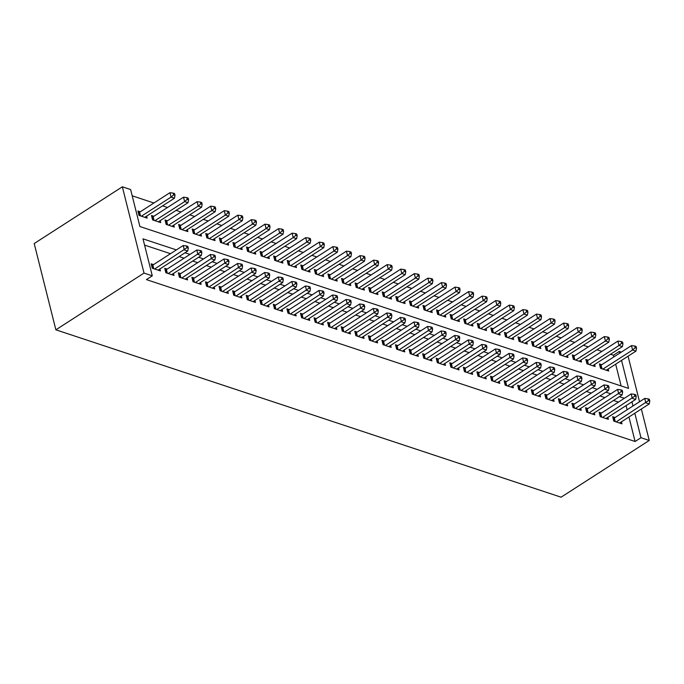 <?xml version="1.0" encoding="UTF-8"?>
<svg xmlns="http://www.w3.org/2000/svg" width="684" height="684" viewBox="0 0 684 684"><rect width="100%" height="100%" fill="white"/><g stroke="black" fill="none" stroke-linecap="round" stroke-linejoin="round"><path stroke-width="1.03" d="M613.847 356.937L613.42 355.227L610.521 354.261M601.886 351.405L596.944 349.763M588.308 346.908L583.375 345.266M574.731 342.41L569.798 340.769M561.162 337.913L556.229 336.272M547.585 333.416L542.651 331.774M534.016 328.918L529.074 327.285M520.438 324.421L515.505 322.788M506.861 319.924L501.928 318.291M493.292 315.427L488.35 313.794M479.715 310.929L474.781 309.296M466.137 306.432L461.204 304.799M452.569 301.935L447.627 300.302M438.991 297.437L434.058 295.804M425.422 292.94L420.48 291.307M411.845 288.443L406.912 286.81M398.268 283.946L393.334 282.312M384.699 279.448L379.757 277.815M371.121 274.951L366.188 273.318M357.544 270.454L352.611 268.821M343.975 265.956L339.033 264.323M330.398 261.459L325.464 259.826M316.829 256.962L311.887 255.329M303.251 252.464L298.318 250.831M289.674 247.976L284.741 246.334M276.105 243.478L271.163 241.837M262.528 238.981L257.594 237.339M248.95 234.484L244.017 232.842M235.382 229.986L230.44 228.345M221.804 225.489L216.871 223.848M208.235 220.992L203.293 219.359M194.658 216.495L189.725 214.862M181.08 211.997L176.147 210.364M167.512 207.5L162.57 205.867M153.934 203.003L132.192 195.804M613.42 355.227L619.294 351.439L621.337 352.115M621.551 360.4L628.587 388.418L139.912 226.524L130.627 189.553L122.342 186.809L34.2 243.538L55.874 329.816L561.102 497.191L649.244 440.462L640.968 437.717L634.812 413.221M588.223 360.194L585.846 359.408L586.957 363.811L595.097 366.504L594.601 364.512M561.077 351.2L558.7 350.413L559.803 354.816L567.951 357.51L567.446 355.518M533.93 342.205L531.553 341.419L532.656 345.822L540.805 348.515L540.3 346.523M506.776 333.211L504.399 332.424L505.51 336.827L513.65 339.521L513.154 337.528M479.629 324.216L477.252 323.429L478.364 327.833L486.504 330.534L486.008 328.534M452.483 315.221L450.106 314.435L451.209 318.838L459.357 321.54L458.853 319.539M425.337 306.227L422.96 305.44L424.063 309.843L432.211 312.545L431.707 310.553M398.182 297.232L395.805 296.446L396.917 300.849L405.056 303.551L404.56 301.558M371.036 288.246L368.659 287.451L369.77 291.854L377.91 294.556L377.414 292.564M343.89 279.252L341.513 278.465L342.616 282.86L350.764 285.561L350.259 283.569M316.743 270.257L314.366 269.47L315.469 273.865L323.618 276.567L323.113 274.575M289.589 261.262L287.212 260.476L288.323 264.879L296.463 267.572L295.967 265.58M262.442 252.268L260.065 251.481L261.177 255.884L269.316 258.578L268.821 256.586M235.296 243.273L232.919 242.487L234.022 246.89L242.17 249.583L241.666 247.591M208.15 234.279L205.773 233.492L206.876 237.895L215.024 240.588L214.519 238.596M180.995 225.284L178.618 224.497L179.73 228.901L187.869 231.594L187.373 229.602M153.849 216.289L151.472 215.503L152.583 219.906L160.723 222.608L160.227 220.607M621.14 385.947L615.668 364.179M140.271 211.792L137.903 211.005L139.006 215.409L147.145 218.111L146.65 216.11M167.426 220.787L165.049 220L166.152 224.403L174.3 227.097L173.796 225.104M194.572 229.781L192.195 228.995L193.298 233.398L201.447 236.091L200.942 234.099M221.719 238.776L219.342 237.989L220.453 242.392L228.593 245.086L228.097 243.094M248.865 247.77L246.496 246.984L247.599 251.387L255.739 254.08L255.243 252.088M276.02 256.765L273.643 255.978L274.746 260.382L282.894 263.075L282.389 261.083M303.166 265.76L300.789 264.973L301.892 269.368L310.04 272.07L309.536 270.077M330.312 274.754L327.935 273.968L329.047 278.362L337.186 281.064L336.69 279.072M357.458 283.749L355.09 282.962L356.193 287.357L364.333 290.059L363.837 288.067M384.613 292.735L382.236 291.948L383.339 296.352L391.487 299.053L390.983 297.061M411.759 301.729L409.383 300.943L410.486 305.346L418.634 308.048L418.129 306.056M438.906 310.724L436.529 309.938L437.64 314.341L445.78 317.043L445.284 315.042M466.052 319.719L463.684 318.932L464.787 323.335L472.926 326.037L472.43 324.036M493.207 328.713L490.83 327.927L491.933 332.33L500.081 335.023L499.576 333.031M520.353 337.708L517.976 336.921L519.079 341.325L527.227 344.018L526.723 342.026M547.499 346.702L545.122 345.916L546.234 350.319L554.373 353.012L553.878 351.02M574.645 355.697L572.277 354.911L573.38 359.314L581.52 362.007L581.024 360.015M601.8 364.692L599.423 363.905L600.526 368.308L608.674 371.002L608.17 369.009M176.387 249.908L143.007 238.853L152.293 275.823L146.419 279.611L635.094 441.496L640.968 437.717M152.293 275.823L144.016 273.078L55.874 329.816M619.73 353.149L619.294 351.439M122.342 186.809L144.016 273.078M624.338 398.31L619.405 396.677M610.761 393.813L605.827 392.18M597.192 389.316L592.25 387.683M583.614 384.818L578.681 383.185M570.046 380.321L565.104 378.688M556.468 375.824L551.535 374.191M542.891 371.327L537.957 369.693M529.322 366.829L524.38 365.196M515.745 362.332L510.811 360.699M502.167 357.835L497.234 356.202M488.598 353.337L483.656 351.704M475.021 348.84L470.088 347.207M461.452 344.343L456.51 342.71M447.875 339.845L442.941 338.212M434.297 335.348L429.364 333.715M420.728 330.851L415.786 329.218M407.151 326.353L402.218 324.72M393.574 321.856L388.64 320.223M380.005 317.367L375.063 315.726M366.427 312.87L361.494 311.229M352.858 308.373L347.917 306.731M339.281 303.876L334.348 302.234M325.704 299.378L320.77 297.737M312.135 294.881L307.193 293.248M298.557 290.384L293.624 288.751M284.98 285.886L280.047 284.253M271.411 281.389L266.469 279.756M257.834 276.892L252.9 275.259M244.256 272.394L239.323 270.761M230.688 267.897L225.754 266.264M217.11 263.4L212.177 261.767M203.541 258.903L198.599 257.269M189.964 254.405L185.031 252.772M632.991 405.971L631.956 401.833M649.244 440.462L641.353 409.015M639.531 401.764L628.083 356.193M618.464 402.089L613.522 400.456M604.887 397.592L599.954 395.959M591.309 393.095L586.376 391.462M577.741 388.597L572.807 386.964M564.163 384.1L559.23 382.467M550.594 379.603L545.652 377.97M537.017 375.106L532.084 373.473M523.44 370.608L518.506 368.975M509.871 366.111L504.929 364.478M496.293 361.622L491.36 359.981M482.716 357.125L477.783 355.483M469.147 352.628L464.214 350.986M455.57 348.13L450.636 346.489M442.001 343.633L437.059 341.991M428.423 339.136L423.49 337.494M414.846 334.638L409.913 333.005M401.277 330.141L396.335 328.508M387.7 325.644L382.766 324.011M374.122 321.147L369.189 319.513M360.553 316.649L355.62 315.016M346.976 312.152L342.043 310.519M333.407 307.655L328.465 306.022M319.83 303.157L314.897 301.524M306.252 298.66L301.319 297.027M292.684 294.163L287.742 292.53M279.106 289.665L274.173 288.032M265.529 285.168L260.595 283.535M251.96 280.671L247.027 279.038M238.383 276.174L233.449 274.541M224.814 271.676L219.872 270.043M211.236 267.179L206.303 265.546M197.659 262.682L192.726 261.049M184.09 258.184L179.148 256.551M170.513 253.696L144.581 245.103M635.094 441.496L628.938 417.001M627.117 409.75L626.074 405.612M615.061 417.514L612.693 416.727L613.796 421.122L621.944 423.823L621.44 421.831M601.492 413.016L599.116 412.23L600.219 416.633L608.367 419.326L607.862 417.334M587.915 408.519L585.538 407.732L586.65 412.136L594.789 414.829L594.293 412.837M574.346 404.022L571.969 403.235L573.072 407.638L581.22 410.332L580.716 408.339M560.769 399.524L558.392 398.738L559.495 403.141L567.643 405.834L567.139 403.842M547.191 395.027L544.823 394.24L545.926 398.644L554.066 401.337L553.57 399.345M533.623 390.53L531.246 389.743L532.349 394.146L540.497 396.84L539.992 394.848M520.045 386.032L517.668 385.246L518.78 389.649L526.919 392.342L526.423 390.35M506.468 381.535L504.099 380.749L505.202 385.152L513.351 387.845L512.846 385.853M492.899 377.038L490.522 376.251L491.625 380.655L499.773 383.348L499.269 381.356M479.322 372.541L476.945 371.754L478.056 376.157L486.196 378.851L485.7 376.858M465.753 368.043L463.376 367.257L464.479 371.66L472.627 374.362L472.122 372.361M452.175 363.546L449.798 362.759L450.901 367.163L459.049 369.864L458.545 367.864M438.598 359.049L436.221 358.262L437.332 362.665L445.472 365.367L444.976 363.366M425.029 354.551L422.652 353.765L423.755 358.168L431.903 360.87L431.399 358.869M411.452 350.054L409.075 349.267L410.186 353.671L418.326 356.373L417.83 354.372M397.874 345.557L395.506 344.77L396.609 349.173L404.757 351.875L404.253 349.883M384.305 341.059L381.928 340.273L383.031 344.676L391.18 347.378L390.675 345.386M370.728 336.562L368.351 335.776L369.463 340.179L377.602 342.881L377.106 340.888M357.159 332.065L354.782 331.278L355.885 335.682L364.033 338.383L363.529 336.391M343.582 327.576L341.205 326.781L342.308 331.184L350.456 333.886L349.952 331.894M330.004 323.079L327.627 322.292L328.739 326.687L336.879 329.389L336.383 327.397M316.435 318.582L314.059 317.795L315.162 322.19L323.31 324.891L322.805 322.899M302.858 314.084L300.481 313.298L301.593 317.692L309.732 320.394L309.236 318.402M289.281 309.587L286.912 308.8L288.015 313.195L296.155 315.897L295.659 313.905M275.712 305.09L273.335 304.303L274.438 308.706L282.586 311.4L282.082 309.407M262.134 300.592L259.758 299.806L260.869 304.209L269.009 306.902L268.513 304.91M248.566 296.095L246.189 295.308L247.292 299.712L255.44 302.405L254.935 300.413M234.988 291.598L232.611 290.811L233.714 295.214L241.862 297.908L241.358 295.916M221.411 287.1L219.034 286.314L220.145 290.717L228.285 293.41L227.789 291.418M207.842 282.603L205.465 281.817L206.568 286.22L214.716 288.913L214.212 286.921M194.265 278.106L191.888 277.319L192.999 281.722L201.139 284.416L200.643 282.424M180.687 273.609L178.319 272.822L179.422 277.225L187.561 279.918L187.065 277.926M167.118 269.111L164.741 268.325L165.844 272.728L173.993 275.421L173.488 273.429M153.541 264.614L151.164 263.827L152.275 268.231L160.415 270.924L159.919 268.932M188.28 248.155L187.835 246.394L186.475 245.941L186.92 247.702L188.28 248.155L187.715 251.037L158.038 270.137M187.715 251.037L184.321 249.917L183.218 245.513L186.475 245.941M154.644 269.017L186.92 247.702M151.617 265.606L152.19 265.392A2.052 0.949 165.9 0 0 152.84 265.067L183.218 245.513M144.777 217.324L174.446 198.223L171.06 197.095L169.948 192.691L139.57 212.245A2.052 0.949 -14.1 0 1 138.92 212.57L138.348 212.784M173.65 194.88L175.01 195.333L174.565 193.572L173.206 193.119L173.65 194.88L171.06 197.095L141.383 216.195M174.446 198.223L175.01 195.333M173.206 193.119L169.948 192.691M201.848 252.653L201.412 250.891L200.053 250.438L200.498 252.199L201.848 252.653L201.293 255.534L171.616 274.635M201.293 255.534L197.898 254.414L196.795 250.011L200.053 250.438M168.221 273.514L200.498 252.199M165.186 270.103L165.767 269.889A2.052 0.949 165.9 0 0 166.409 269.564L196.795 250.011M215.426 257.15L214.981 255.388L213.622 254.935L214.066 256.697L215.426 257.15L214.862 260.031L185.193 279.132M214.862 260.031L211.476 258.911L210.364 254.508L213.622 254.935M181.799 278.012L214.066 256.697M178.763 274.6L179.336 274.387A2.052 0.949 165.9 0 0 179.986 274.062L210.364 254.508M158.346 221.813L188.023 202.72L184.629 201.592L183.526 197.189L153.148 216.743A2.052 0.949 -14.1 0 1 152.498 217.067L151.916 217.281M187.228 199.377L188.587 199.831L188.143 198.069L186.783 197.616L187.228 199.377L184.629 201.592L154.952 220.693M188.023 202.72L188.587 199.831M186.783 197.616L183.526 197.189M171.923 226.31L201.6 207.209L198.206 206.089L197.095 201.686L166.716 221.24A2.052 0.949 -14.1 0 1 166.075 221.565L165.494 221.778M200.797 203.875L202.156 204.328L201.712 202.567L200.361 202.113L200.797 203.875L198.206 206.089L168.529 225.19M201.6 207.209L202.156 204.328M200.361 202.113L197.095 201.686M229.003 261.647L228.559 259.886L227.199 259.433L227.644 261.194L229.003 261.647L228.439 264.528L198.762 283.629M228.439 264.528L225.045 263.408L223.942 259.005L227.199 259.433M195.368 282.509L227.644 261.194M192.341 279.098L192.914 278.884A2.052 0.949 165.9 0 0 193.563 278.559L223.942 259.005M242.572 266.144L242.127 264.383L240.777 263.93L241.213 265.691L242.572 266.144L242.016 269.026L212.339 288.126M242.016 269.026L238.622 267.906L237.51 263.502L240.777 263.93M208.945 287.006L241.213 265.691M205.91 283.595L206.491 283.373A2.052 0.949 165.9 0 0 207.132 283.056L237.51 263.502M185.492 230.807L215.169 211.707L211.775 210.587L210.672 206.183L180.294 225.737A2.052 0.949 -14.1 0 1 179.644 226.062L179.071 226.276M214.374 208.372L215.734 208.825L215.289 207.064L213.93 206.611L214.374 208.372L211.775 210.587L182.106 229.687M215.169 211.707L215.734 208.825M213.93 206.611L210.672 206.183M199.07 235.305L228.747 216.204L225.352 215.084L224.249 210.681L193.863 230.234A2.052 0.949 -14.1 0 1 193.221 230.559L192.64 230.773M227.952 212.869L229.302 213.322L228.866 211.561L227.507 211.108L227.952 212.869L225.352 215.084L195.675 234.184M228.747 216.204L229.302 213.322M227.507 211.108L224.249 210.681M256.149 270.642L255.705 268.88L254.345 268.427L254.79 270.189L256.149 270.642L255.585 273.523L225.917 292.624M255.585 273.523L252.191 272.403L251.088 268L254.345 268.427M222.522 291.504L254.79 270.189M219.487 288.092L220.06 287.87A2.052 0.949 165.9 0 0 220.71 287.554L251.088 268M212.647 239.802L242.324 220.701L238.93 219.581L237.818 215.178L207.44 234.732A2.052 0.949 -14.1 0 1 206.79 235.057L206.217 235.27M241.52 217.367L242.88 217.82L242.435 216.058L241.084 215.605L241.52 217.367L238.93 219.581L209.253 238.682M242.324 220.701L242.88 217.82M241.084 215.605L237.818 215.178M269.718 275.139L269.282 273.378L267.923 272.925L268.367 274.686L269.718 275.139L269.163 278.02L239.486 297.121M269.163 278.02L265.768 276.9L264.665 272.497L267.923 272.925M236.091 296.001L268.367 274.686M233.056 292.59L233.637 292.367A2.052 0.949 165.9 0 0 234.279 292.051L264.665 272.497M226.216 244.299L255.893 225.198L252.499 224.078L251.396 219.675L221.017 239.229A2.052 0.949 -14.1 0 1 220.368 239.554L219.795 239.768M255.098 221.864L256.457 222.317L256.013 220.556L254.653 220.103L255.098 221.864L252.499 224.078L222.822 243.179M255.893 225.198L256.457 222.317M254.653 220.103L251.396 219.675M283.296 279.628L282.851 277.875L281.5 277.422L281.936 279.183L283.296 279.628L282.74 282.518L253.063 301.618M282.74 282.518L279.346 281.398L278.234 276.994L281.5 277.422M249.669 300.498L281.936 279.183M246.633 297.087L247.206 296.865A2.052 0.949 165.9 0 0 247.856 296.548L278.234 276.994M239.793 248.796L269.47 229.696L266.076 228.576L264.973 224.172L234.586 243.726A2.052 0.949 -14.1 0 1 233.945 244.043L233.364 244.265M268.675 226.361L270.026 226.814L269.59 225.053L268.231 224.6L268.675 226.361L266.076 228.576L236.399 247.676M269.47 229.696L270.026 226.814M268.231 224.6L264.973 224.172M296.873 284.125L296.428 282.372L295.069 281.919L295.514 283.68L296.873 284.125L296.309 287.015L266.632 306.116M296.309 287.015L292.914 285.895L291.812 281.492L295.069 281.919M263.246 304.996L295.514 283.68M260.211 301.584L260.784 301.362A2.052 0.949 165.9 0 0 261.433 301.046L291.812 281.492M253.371 253.294L283.039 234.193L279.653 233.073L278.542 228.67L248.164 248.224A2.052 0.949 -14.1 0 1 247.514 248.54L246.941 248.762M282.244 230.859L283.603 231.312L283.159 229.55L281.799 229.097L282.244 230.859L279.653 233.073L249.976 252.174M283.039 234.193L283.603 231.312M281.799 229.097L278.542 228.67M310.442 288.622L310.006 286.861L308.646 286.416L309.091 288.178L310.442 288.622L309.886 291.512L280.209 310.613M309.886 291.512L306.492 290.392L305.389 285.989L308.646 286.416M276.815 309.493L309.091 288.178M273.78 306.081L274.361 305.859A2.052 0.949 165.9 0 0 275.002 305.543L305.389 285.989M266.94 257.791L296.617 238.69L293.222 237.57L292.119 233.167L261.741 252.721A2.052 0.949 -14.1 0 1 261.091 253.037L260.51 253.26M295.821 235.356L297.181 235.809L296.736 234.048L295.377 233.595L295.821 235.356L293.222 237.57L263.545 256.671M296.617 238.69L297.181 235.809M295.377 233.595L292.119 233.167M324.019 293.12L323.575 291.358L322.215 290.914L322.66 292.675L324.019 293.12L323.455 296.01L293.787 315.11M323.455 296.01L320.069 294.889L318.958 290.486L322.215 290.914M290.392 313.99L322.66 292.675M287.357 310.579L287.93 310.356A2.052 0.949 165.9 0 0 288.58 310.04L318.958 290.486M280.517 262.288L310.194 243.188L306.8 242.068L305.688 237.664L275.31 257.218A2.052 0.949 -14.1 0 1 274.669 257.535L274.087 257.757M309.39 239.853L310.75 240.298L310.305 238.545L308.954 238.092L309.39 239.853L306.8 242.068L277.123 261.168M310.194 243.188L310.75 240.298M308.954 238.092L305.688 237.664M337.597 297.617L337.152 295.856L335.793 295.411L336.237 297.172L337.597 297.617L337.032 300.507L307.355 319.608M337.032 300.507L333.638 299.387L332.535 294.984L335.793 295.411M303.961 318.479L336.237 297.172M300.934 315.076L301.507 314.854A2.052 0.949 165.9 0 0 302.157 314.537L332.535 294.984M294.094 266.786L323.763 247.685L320.368 246.565L319.266 242.162L288.887 261.716A2.052 0.949 -14.1 0 1 288.238 262.032L287.665 262.254M322.968 244.35L324.327 244.795L323.883 243.042L322.523 242.589L322.968 244.35L320.368 246.565L290.7 265.666M323.763 247.685L324.327 244.795M322.523 242.589L319.266 242.162M351.166 302.114L350.721 300.353L349.37 299.908L349.806 301.67L351.166 302.114L350.61 305.004L320.933 324.105M350.61 305.004L347.216 303.876L346.104 299.481L349.37 299.908M317.538 322.976L349.806 301.67M314.503 319.573L315.085 319.351A2.052 0.949 165.9 0 0 315.726 319.035L346.104 299.481M307.663 271.283L337.34 252.182L333.946 251.062L332.843 246.659L302.456 266.213A2.052 0.949 -14.1 0 1 301.815 266.529L301.234 266.751M336.545 248.848L337.896 249.292L337.46 247.531L336.101 247.086L336.545 248.848L333.946 251.062L304.269 270.163M337.34 252.182L337.896 249.292M336.101 247.086L332.843 246.659M364.743 306.612L364.298 304.85L362.939 304.406L363.384 306.167L364.743 306.612L364.179 309.501L334.51 328.602M364.179 309.501L360.784 308.373L359.681 303.978L362.939 304.406M331.116 327.474L363.384 306.167M328.081 324.071L328.653 323.848A2.052 0.949 165.9 0 0 329.303 323.532L359.681 303.978M321.241 275.78L350.918 256.68L347.523 255.559L346.412 251.156L316.034 270.71A2.052 0.949 -14.1 0 1 315.384 271.026L314.811 271.249M350.114 253.345L351.473 253.79L351.029 252.028L349.678 251.584L350.114 253.345L347.523 255.559L317.846 274.652M350.918 256.68L351.473 253.79M349.678 251.584L346.412 251.156M378.312 311.109L377.876 309.348L376.516 308.903L376.961 310.664L378.312 311.109L377.756 313.999L348.079 333.099M377.756 313.999L374.362 312.87L373.259 308.475L376.516 308.903M344.685 331.971L376.961 310.664M341.649 328.568L342.231 328.346A2.052 0.949 165.9 0 0 342.872 328.029L373.259 308.475M334.809 280.278L364.486 261.177L361.092 260.048L359.989 255.654L329.611 275.207A2.052 0.949 -14.1 0 1 328.961 275.524L328.388 275.746M363.691 257.842L365.051 258.287L364.606 256.526L363.247 256.081L363.691 257.842L361.092 260.048L331.415 279.149M364.486 261.177L365.051 258.287M363.247 256.081L359.989 255.654M391.889 315.606L391.445 313.845L390.094 313.4L390.53 315.162L391.889 315.606L391.333 318.496L361.656 337.597M391.333 318.496L387.939 317.367L386.828 312.973L390.094 313.4M358.262 336.468L390.53 315.162M355.227 333.065L355.8 332.843A2.052 0.949 165.9 0 0 356.45 332.527L386.828 312.973M348.387 284.775L378.064 265.674L374.67 264.546L373.567 260.151L343.18 279.705A2.052 0.949 -14.1 0 1 342.539 280.021L341.957 280.243M377.269 262.34L378.62 262.784L378.184 261.023L376.824 260.578L377.269 262.34L374.67 264.546L344.993 283.646M378.064 265.674L378.62 262.784M376.824 260.578L373.567 260.151M405.467 320.103L405.022 318.342L403.663 317.898L404.107 319.659L405.467 320.103L404.902 322.993L375.225 342.094M404.902 322.993L401.508 321.865L400.405 317.462L403.663 317.898M371.839 340.965L404.107 319.659M368.804 337.563L369.377 337.34A2.052 0.949 165.9 0 0 370.027 337.024L400.405 317.462M361.964 289.272L391.633 270.171L388.247 269.043L387.135 264.648L356.757 284.202A2.052 0.949 -14.1 0 1 356.108 284.518L355.535 284.741M390.838 266.837L392.197 267.282L391.752 265.52L390.393 265.076L390.838 266.837L388.247 269.043L358.57 288.144M391.633 270.171L392.197 267.282M390.393 265.076L387.135 264.648M419.036 324.601L418.599 322.839L417.24 322.395L417.685 324.148L419.036 324.601L418.48 327.491L388.803 346.591M418.48 327.491L415.085 326.362L413.982 321.959L417.24 322.395M385.408 345.463L417.685 324.148M382.373 342.06L382.954 341.838A2.052 0.949 165.9 0 0 383.596 341.513L413.982 321.959M375.533 293.769L405.21 274.669L401.816 273.54L400.713 269.145L370.335 288.699A2.052 0.949 -14.1 0 1 369.685 289.016L369.112 289.238M404.415 271.334L405.774 271.779L405.33 270.018L403.97 269.573L404.415 271.334L401.816 273.54L372.139 292.641M405.21 274.669L405.774 271.779M403.97 269.573L400.713 269.145M432.613 329.098L432.168 327.337L430.809 326.892L431.253 328.645L432.613 329.098L432.049 331.988L402.38 351.089M432.049 331.988L428.663 330.859L427.551 326.456L430.809 326.892M398.986 349.96L431.253 328.645M395.951 346.557L396.523 346.335A2.052 0.949 165.9 0 0 397.173 346.01L427.551 326.456M389.111 298.267L418.788 279.166L415.393 278.037L414.282 273.643L383.904 293.197A2.052 0.949 -14.1 0 1 383.262 293.513L382.681 293.735M417.984 275.832L419.343 276.276L418.899 274.515L417.548 274.07L417.984 275.832L415.393 278.037L385.716 297.138M418.788 279.166L419.343 276.276M417.548 274.07L414.282 273.643M446.19 333.595L445.746 331.834L444.386 331.381L444.831 333.142L446.19 333.595L445.626 336.485L415.949 355.586M445.626 336.485L442.232 335.357L441.129 330.953L444.386 331.381M412.555 354.457L444.831 333.142M409.528 351.046L410.101 350.832A2.052 0.949 165.9 0 0 410.751 350.507L441.129 330.953M402.688 302.764L432.356 283.663L428.962 282.535L427.859 278.132L397.481 297.694A2.052 0.949 -14.1 0 1 396.831 298.01L396.258 298.233M431.561 280.329L432.921 280.773L432.476 279.012L431.117 278.568L431.561 280.329L428.962 282.535L399.294 301.635M432.356 283.663L432.921 280.773M431.117 278.568L427.859 278.132M459.759 338.093L459.323 336.331L457.964 335.878L458.4 337.639L459.759 338.093L459.203 340.983L429.526 360.083M459.203 340.983L455.809 339.854L454.706 335.451L457.964 335.878M426.132 358.955L458.4 337.639M423.097 355.543L423.678 355.329A2.052 0.949 165.9 0 0 424.319 355.005L454.706 335.451M416.257 307.261L445.934 288.161L442.539 287.032L441.436 282.629L411.05 302.183A2.052 0.949 -14.1 0 1 410.409 302.508L409.827 302.73M445.139 284.818L446.49 285.271L446.054 283.509L444.694 283.065L445.139 284.818L442.539 287.032L412.862 306.133M445.934 288.161L446.49 285.271M444.694 283.065L441.436 282.629M473.337 342.59L472.892 340.829L471.532 340.375L471.977 342.137L473.337 342.59L472.772 345.48L443.104 364.581M472.772 345.48L469.378 344.351L468.275 339.948L471.532 340.375M439.709 363.452L471.977 342.137M436.674 360.041L437.247 359.827A2.052 0.949 165.9 0 0 437.897 359.502L468.275 339.948M429.834 311.759L459.511 292.658L456.117 291.529L455.005 287.126L424.627 306.68A2.052 0.949 -14.1 0 1 423.977 307.005L423.405 307.219M458.707 289.315L460.067 289.768L459.622 288.007L458.271 287.562L458.707 289.315L456.117 291.529L426.44 310.63M459.511 292.658L460.067 289.768M458.271 287.562L455.005 287.126M486.905 347.087L486.469 345.326L485.11 344.873L485.554 346.634L486.905 347.087L486.35 349.977L456.673 369.069M486.35 349.977L482.955 348.849L481.852 344.445L485.11 344.873M453.278 367.949L485.554 346.634M450.243 364.538L450.824 364.324A2.052 0.949 165.9 0 0 451.466 363.999L481.852 344.445M443.403 316.256L473.08 297.155L469.686 296.027L468.583 291.623L438.205 311.177A2.052 0.949 -14.1 0 1 437.555 311.502L436.982 311.716M472.285 293.812L473.644 294.265L473.2 292.504L471.84 292.051L472.285 293.812L469.686 296.027L440.009 315.127M473.08 297.155L473.644 294.265M471.84 292.051L468.583 291.623M500.483 351.585L500.038 349.823L498.687 349.37L499.123 351.131L500.483 351.585L499.927 354.466L470.25 373.567M499.927 354.466L496.533 353.346L495.421 348.943L498.687 349.37M466.856 372.447L499.123 351.131M463.82 369.035L464.393 368.821A2.052 0.949 165.9 0 0 465.043 368.496L495.421 348.943M456.98 320.753L486.657 301.653L483.263 300.524L482.16 296.121L451.773 315.675A2.052 0.949 -14.1 0 1 451.132 315.999L450.551 316.213M485.862 298.309L487.213 298.763L486.777 297.001L485.418 296.548L485.862 298.309L483.263 300.524L453.586 319.625M486.657 301.653L487.213 298.763M485.418 296.548L482.16 296.121M514.06 356.082L513.616 354.321L512.256 353.867L512.701 355.629L514.06 356.082L513.496 358.963L483.819 378.064M513.496 358.963L510.102 357.843L508.999 353.44L512.256 353.867M480.433 376.944L512.701 355.629M477.398 373.532L477.971 373.319A2.052 0.949 165.9 0 0 478.62 372.994L508.999 353.44M470.558 325.251L500.226 306.15L496.841 305.021L495.729 300.618L465.351 320.172A2.052 0.949 -14.1 0 1 464.701 320.497L464.128 320.711M499.431 302.807L500.791 303.26L500.346 301.499L498.987 301.046L499.431 302.807L496.841 305.021L467.163 324.122M500.226 306.15L500.791 303.26M498.987 301.046L495.729 300.618M527.629 360.579L527.193 358.818L525.834 358.365L526.278 360.126L527.629 360.579L527.073 363.461L497.396 382.561M527.073 363.461L523.679 362.34L522.576 357.937L525.834 358.365M494.002 381.441L526.278 360.126M490.967 378.03L491.548 377.816A2.052 0.949 165.9 0 0 492.189 377.491L522.576 357.937M484.127 329.739L513.804 310.647L510.409 309.519L509.306 305.115L478.928 324.669A2.052 0.949 -14.1 0 1 478.278 324.994L477.706 325.208M513.009 307.304L514.368 307.757L513.923 305.996L512.564 305.543L513.009 307.304L510.409 309.519L480.732 328.619M513.804 310.647L514.368 307.757M512.564 305.543L509.306 305.115M541.206 365.076L540.762 363.315L539.411 362.862L539.847 364.623L541.206 365.076L540.642 367.958L510.974 387.058M540.642 367.958L537.256 366.838L536.145 362.434L539.411 362.862M507.579 385.938L539.847 364.623M504.544 382.527L505.117 382.313A2.052 0.949 165.9 0 0 505.767 381.988L536.145 362.434M497.704 334.237L527.381 315.136L523.987 314.016L522.875 309.613L492.497 329.166A2.052 0.949 -14.1 0 1 491.856 329.491L491.274 329.705M526.577 311.801L527.937 312.255L527.492 310.493L526.141 310.04L526.577 311.801L523.987 314.016L494.31 333.117M527.381 315.136L527.937 312.255M526.141 310.04L522.875 309.613M554.784 369.574L554.339 367.812L552.98 367.359L553.424 369.121L554.784 369.574L554.22 372.455L524.543 391.556M554.22 372.455L550.825 371.335L549.722 366.932L552.98 367.359M521.148 390.436L553.424 369.121M518.121 387.024L518.694 386.811A2.052 0.949 165.9 0 0 519.344 386.486L549.722 366.932M511.281 338.734L540.95 319.633L537.556 318.513L536.453 314.11L506.074 333.664A2.052 0.949 -14.1 0 1 505.425 333.989L504.852 334.202M540.155 316.299L541.514 316.752L541.07 314.991L539.71 314.537L540.155 316.299L537.556 318.513L507.887 337.614M540.95 319.633L541.514 316.752M539.71 314.537L536.453 314.11M568.353 374.071L567.917 372.31L566.557 371.857L566.993 373.618L568.353 374.071L567.797 376.952L538.12 396.053M567.797 376.952L564.403 375.832L563.3 371.429L566.557 371.857M534.726 394.933L566.993 373.618M531.69 391.522L532.272 391.308A2.052 0.949 165.9 0 0 532.913 390.983L563.3 371.429M524.85 343.231L554.527 324.131L551.133 323.01L550.03 318.607L519.643 338.161A2.052 0.949 -14.1 0 1 519.002 338.486L518.421 338.7M553.732 320.796L555.083 321.249L554.647 319.488L553.288 319.035L553.732 320.796L551.133 323.01L521.456 342.111M554.527 324.131L555.083 321.249M553.288 319.035L550.03 318.607M581.93 378.568L581.486 376.807L580.126 376.354L580.571 378.115L581.93 378.568L581.366 381.45L551.697 400.55M581.366 381.45L577.971 380.33L576.869 375.926L580.126 376.354M548.303 399.43L580.571 378.115M545.268 396.019L545.841 395.797A2.052 0.949 165.9 0 0 546.49 395.48L576.869 375.926M538.428 347.728L568.105 328.628L564.71 327.508L563.599 323.104L533.221 342.658A2.052 0.949 -14.1 0 1 532.571 342.983L531.998 343.197M567.301 325.293L568.66 325.746L568.216 323.985L566.865 323.532L567.301 325.293L564.71 327.508L535.033 346.608M568.105 328.628L568.66 325.746M566.865 323.532L563.599 323.104M595.499 383.066L595.063 381.304L593.703 380.851L594.148 382.613L595.499 383.066L594.943 385.947L565.266 405.048M594.943 385.947L591.549 384.827L590.446 380.424L593.703 380.851M561.872 403.928L594.148 382.613M558.837 400.516L559.418 400.294A2.052 0.949 165.9 0 0 560.059 399.978L590.446 380.424M551.997 352.226L581.674 333.125L578.279 332.005L577.176 327.602L546.798 347.156A2.052 0.949 -14.1 0 1 546.148 347.481L545.576 347.694M580.878 329.791L582.238 330.244L581.793 328.482L580.434 328.029L580.878 329.791L578.279 332.005L548.611 351.106M581.674 333.125L582.238 330.244M580.434 328.029L577.176 327.602M609.076 387.563L608.632 385.802L607.281 385.349L607.717 387.11L609.076 387.563L608.521 390.444L578.844 409.545M608.521 390.444L605.126 389.324L604.015 384.921L607.281 385.349M575.449 408.425L607.717 387.11M572.414 405.013L572.987 404.791A2.052 0.949 165.9 0 0 573.637 404.475L604.015 384.921M565.574 356.723L595.251 337.622L591.857 336.502L590.754 332.099L560.367 351.653A2.052 0.949 -14.1 0 1 559.726 351.969L559.144 352.192M594.456 334.288L595.807 334.741L595.371 332.98L594.011 332.527L594.456 334.288L591.857 336.502L562.18 355.603M595.251 337.622L595.807 334.741M594.011 332.527L590.754 332.099M622.654 392.052L622.209 390.299L620.85 389.846L621.294 391.607L622.654 392.052L622.089 394.942L592.412 414.042M622.089 394.942L618.695 393.822L617.592 389.418L620.85 389.846M589.027 412.922L621.294 391.607M585.991 409.511L586.564 409.288A2.052 0.949 165.9 0 0 587.214 408.972L617.592 389.418M579.151 361.22L608.82 342.12L605.434 341L604.323 336.596L573.944 356.15A2.052 0.949 -14.1 0 1 573.295 356.467L572.722 356.689M608.025 338.785L609.384 339.238L608.94 337.477L607.58 337.024L608.025 338.785L605.434 341L575.757 360.1M608.82 342.12L609.384 339.238M607.58 337.024L604.323 336.596M636.223 396.549L635.787 394.788L634.427 394.343L634.872 396.104L636.223 396.549L635.667 399.439L605.99 418.54M635.667 399.439L632.273 398.319L631.17 393.916L634.427 394.343M602.595 417.42L634.872 396.104M599.56 414.008L600.142 413.786A2.052 0.949 165.9 0 0 600.783 413.469L631.17 393.916M592.72 365.718L622.397 346.617L619.003 345.497L617.9 341.094L587.522 360.648A2.052 0.949 -14.1 0 1 586.872 360.964L586.299 361.186M621.602 343.282L622.962 343.736L622.517 341.974L621.158 341.521L621.602 343.282L619.003 345.497L589.326 364.598M622.397 346.617L622.962 343.736M621.158 341.521L617.9 341.094M649.8 401.046L649.355 399.285L648.005 398.84L648.441 400.602L649.8 401.046L649.236 403.936L619.567 423.037M649.236 403.936L645.85 402.816L644.738 398.413L648.005 398.84M616.173 421.917L648.441 400.602M613.138 418.505L613.71 418.283A2.052 0.949 165.9 0 0 614.36 417.967L644.738 398.413M606.298 370.215L635.975 351.114L632.58 349.994L631.469 345.591L601.091 365.145A2.052 0.949 -14.1 0 1 600.449 365.461L599.868 365.683M635.171 347.78L636.53 348.224L636.086 346.472L634.735 346.018L635.171 347.78L632.58 349.994L602.903 369.095M635.975 351.114L636.53 348.224M634.735 346.018L631.469 345.591M153.755 268.718L152.84 265.067M152.959 268.461L152.19 265.392M138.92 212.57L139.69 215.64M139.57 212.245L140.485 215.896M167.332 273.215L166.409 269.564M166.537 272.959L165.767 269.889M180.901 277.713L179.986 274.062M180.106 277.447L179.336 274.387M152.498 217.067L153.267 220.137M153.148 216.743L154.062 220.393M166.075 221.565L166.845 224.634M166.716 221.24L167.631 224.891M194.478 282.21L193.563 278.559M193.683 281.945L192.914 278.884M208.047 286.707L207.132 283.056M207.261 286.442L206.491 283.373M179.644 226.062L180.414 229.131M180.294 225.737L181.209 229.388M193.221 230.559L193.991 233.629M193.863 230.234L194.786 233.885M221.625 291.204L220.71 287.554M220.829 290.939L220.06 287.87M206.79 235.057L207.568 238.118M207.44 234.732L208.355 238.383M235.202 295.702L234.279 292.051M234.407 295.437L233.637 292.367M220.368 239.554L221.137 242.615M221.017 239.229L221.932 242.88M248.771 300.199L247.856 296.548M247.984 299.934L247.206 296.865M233.945 244.043L234.715 247.112M234.586 243.726L235.51 247.377M262.348 304.696L261.433 301.046M261.553 304.431L260.784 301.362M247.514 248.54L248.283 251.609M248.164 248.224L249.079 251.874M275.926 309.194L275.002 305.543M275.13 308.929L274.361 305.859M261.091 253.037L261.861 256.107M261.741 252.721L262.656 256.372M289.494 313.691L288.58 310.04M288.699 313.426L287.93 310.356M274.669 257.535L275.438 260.604M275.31 257.218L276.225 260.869M303.072 318.188L302.157 314.537M302.277 317.923L301.507 314.854M288.238 262.032L289.007 265.101M288.887 261.716L289.802 265.366M316.649 322.686L315.726 319.035M315.854 322.421L315.085 319.351M301.815 266.529L302.584 269.599M302.456 266.213L303.38 269.864M330.218 327.183L329.303 323.532M329.423 326.918L328.653 323.848M315.384 271.026L316.162 274.096M316.034 270.71L316.948 274.361M343.796 331.68L342.872 328.029M343 331.415L342.231 328.346M328.961 275.524L329.731 278.593M329.611 275.207L330.526 278.858M357.364 336.177L356.45 332.527M356.578 335.912L355.8 332.843M342.539 280.021L343.308 283.091M343.18 279.705L344.103 283.356M370.942 340.675L370.027 337.024M370.147 340.41L369.377 337.34M356.108 284.518L356.877 287.588M356.757 284.202L357.672 287.853M384.519 345.172L383.596 341.513M383.724 344.907L382.954 341.838M369.685 289.016L370.454 292.085M370.335 288.699L371.25 292.35M398.088 349.669L397.173 346.01M397.301 349.404L396.523 346.335M383.262 293.513L384.032 296.582M383.904 293.197L384.818 296.847M411.665 354.167L410.751 350.507M410.87 353.902L410.101 350.832M396.831 298.01L397.601 301.08M397.481 297.694L398.396 301.345M425.243 358.655L424.319 355.005M424.448 358.399L423.678 355.329M410.409 302.508L411.178 305.577M411.05 302.183L411.973 305.842M438.812 363.153L437.897 359.502M438.016 362.896L437.247 359.827M423.977 307.005L424.755 310.074M424.627 306.68L425.542 310.339M452.389 367.65L451.466 363.999M451.594 367.393L450.824 364.324M437.555 311.502L438.324 314.572M438.205 311.177L439.119 314.837M465.958 372.147L465.043 368.496M465.171 371.891L464.393 368.821M451.132 315.999L451.902 319.069M451.773 315.675L452.697 319.325M479.535 376.645L478.62 372.994M478.74 376.388L477.971 373.319M464.701 320.497L465.471 323.566M465.351 320.172L466.266 323.823M493.113 381.142L492.189 377.491M492.318 380.885L491.548 377.816M478.278 324.994L479.048 328.063M478.928 324.669L479.843 328.32M506.682 385.639L505.767 381.988M505.895 385.374L505.117 382.313M491.856 329.491L492.625 332.561M492.497 329.166L493.412 332.817M520.259 390.137L519.344 386.486M519.464 389.871L518.694 386.811M505.425 333.989L506.194 337.058M506.074 333.664L506.989 337.315M533.836 394.634L532.913 390.983M533.041 394.369L532.272 391.308M519.002 338.486L519.772 341.555M519.643 338.161L520.567 341.812M547.405 399.131L546.49 395.48M546.61 398.866L545.841 395.797M532.571 342.983L533.349 346.044M533.221 342.658L534.136 346.309M560.983 403.628L560.059 399.978M560.187 403.363L559.418 400.294M546.148 347.481L546.918 350.541M546.798 347.156L547.713 350.807M574.551 408.126L573.637 404.475M573.765 407.861L572.987 404.791M559.726 351.969L560.495 355.039M560.367 351.653L561.29 355.304M588.129 412.623L587.214 408.972M587.334 412.358L586.564 409.288M573.295 356.467L574.064 359.536M573.944 356.15L574.859 359.801M601.706 417.12L600.783 413.469M600.911 416.855L600.142 413.786M586.872 360.964L587.641 364.033M587.522 360.648L588.437 364.298M615.275 421.618L614.36 417.967M614.489 421.353L613.71 418.283M600.449 365.461L601.219 368.531M601.091 365.145L602.014 368.796"/></g></svg>
